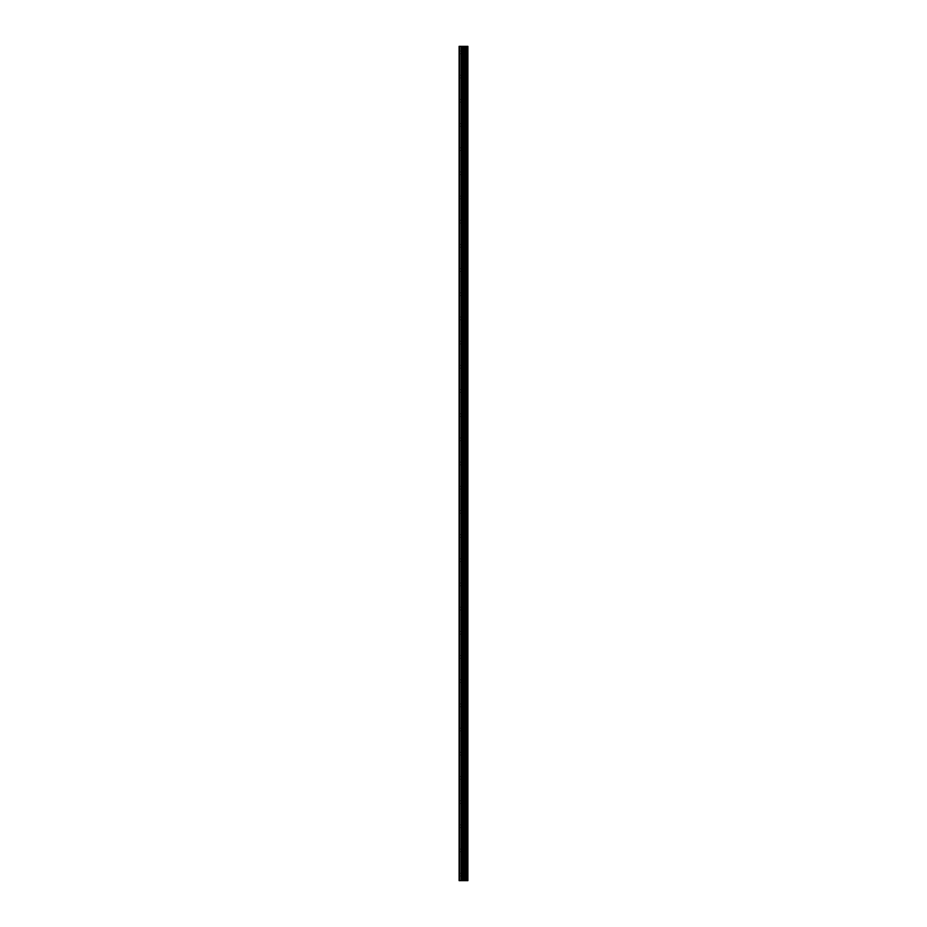 <?xml version="1.0" encoding="UTF-8"?>
<svg xmlns="http://www.w3.org/2000/svg" width="927" height="927" viewBox="0 0 927 927"><rect width="100%" height="100%" fill="white"/><g stroke="black" fill="none" stroke-linecap="round" stroke-linejoin="round"><path stroke-width="0.7" stroke-dasharray="4.63 3.48" d="M459.12 52.399L459.12 51.031L459.12 52.399M464.253 52.399L464.253 50.278L464.253 52.399M467.88 52.399L467.88 50.278L467.88 52.399M459.12 76.582L459.12 75.214L459.12 76.582M464.253 76.582L464.253 74.461L464.253 76.582M467.88 76.582L467.88 74.461L467.88 76.582M459.12 100.765L459.12 99.398L459.12 100.765M464.253 100.765L464.253 98.644L464.253 100.765M467.88 100.765L467.88 98.644L467.88 100.765M459.12 124.948L459.12 123.581L459.12 124.948M464.253 124.948L464.253 122.828L464.253 124.948M467.88 124.948L467.88 122.828L467.88 124.948M459.12 149.131L459.12 147.764L459.12 149.131M464.253 149.131L464.253 147.011L464.253 149.131M467.88 149.131L467.88 147.011L467.88 149.131M459.12 173.314L459.12 171.947L459.12 173.314M464.253 173.314L464.253 171.194L464.253 173.314M467.88 173.314L467.88 171.194L467.88 173.314M459.12 197.486L459.12 198.853L459.12 197.486M464.253 197.486L464.253 199.606L464.253 197.486M467.88 197.486L467.88 199.606L467.88 197.486M459.12 221.669L459.12 223.036L459.12 221.669M464.253 221.669L464.253 223.789L464.253 221.669M467.88 221.669L467.88 223.789L467.88 221.669M459.12 245.852L459.12 247.219L459.12 245.852M464.253 245.852L464.253 247.972L464.253 245.852M467.88 245.852L467.88 247.972L467.88 245.852M459.12 270.035L459.12 271.402L459.12 270.035M464.253 270.035L464.253 272.156L464.253 270.035M467.88 270.035L467.88 272.156L467.88 270.035M459.12 294.218L459.12 295.586L459.12 294.218M464.253 294.218L464.253 296.339L464.253 294.218M467.88 294.218L467.88 296.339L467.88 294.218M459.12 318.401L459.12 319.769L459.12 318.401M464.253 318.401L464.253 320.522L464.253 318.401M467.88 318.401L467.88 320.522L467.88 318.401M459.12 342.584L459.12 343.952L459.12 342.584M464.253 342.584L464.253 344.705L464.253 342.584M467.88 342.584L467.88 344.705L467.88 342.584M459.12 366.768L459.12 368.135L459.12 366.768M464.253 366.768L464.253 368.888L464.253 366.768M467.88 366.768L467.88 368.888L467.88 366.768M459.12 390.951L459.12 392.318L459.12 390.951M464.253 390.951L464.253 393.071L464.253 390.951M467.88 390.951L467.88 393.071L467.88 390.951M459.12 415.134L459.12 416.49L459.12 415.134M464.253 415.134L464.253 417.254L464.253 415.134M467.88 415.134L467.88 417.254L467.88 415.134M459.12 439.317L459.12 440.673L459.12 439.317M464.253 439.317L464.253 441.437L464.253 439.317M467.88 439.317L467.88 441.437L467.88 439.317M459.12 463.5L459.12 464.856L459.12 463.5M464.253 463.5L464.253 465.621L464.253 463.5M467.88 463.5L467.88 465.621L467.88 463.5M459.12 487.683L459.12 489.039L459.12 487.683M464.253 487.683L464.253 489.804L464.253 487.683M467.88 487.683L467.88 489.804L467.88 487.683M459.12 511.866L459.12 513.222L459.12 511.866M464.253 511.866L464.253 513.987L464.253 511.866M467.88 511.866L467.88 513.987L467.88 511.866M459.12 536.049L459.12 534.682L459.12 536.049M464.253 536.049L464.253 533.929L464.253 536.049M467.88 536.049L467.88 533.929L467.88 536.049M459.12 560.232L459.12 558.865L459.12 560.232M464.253 560.232L464.253 558.112L464.253 560.232M467.88 560.232L467.88 558.112L467.88 560.232M459.12 584.416L459.12 583.048L459.12 584.416M464.253 584.416L464.253 582.295L464.253 584.416M467.88 584.416L467.88 582.295L467.88 584.416M459.12 608.599L459.12 607.231L459.12 608.599M464.253 608.599L464.253 606.478L464.253 608.599M467.88 608.599L467.88 606.478L467.88 608.599M459.12 632.782L459.12 631.414L459.12 632.782M464.253 632.782L464.253 630.661L464.253 632.782M467.88 632.782L467.88 630.661L467.88 632.782M459.12 656.965L459.12 655.598L459.12 656.965M464.253 656.965L464.253 654.844L464.253 656.965M467.88 656.965L467.88 654.844L467.88 656.965M459.12 681.148L459.12 679.781L459.12 681.148M464.253 681.148L464.253 679.027L464.253 681.148M467.88 681.148L467.88 679.027L467.88 681.148M459.12 705.331L459.12 703.964L459.12 705.331M464.253 705.331L464.253 703.211L464.253 705.331M467.88 705.331L467.88 703.211L467.88 705.331M459.12 729.514L459.12 728.147L459.12 729.514M464.253 729.514L464.253 727.394L464.253 729.514M467.88 729.514L467.88 727.394L467.88 729.514M459.12 753.686L459.12 755.053L459.12 753.686M464.253 753.686L464.253 755.806L464.253 753.686M467.88 753.686L467.88 755.806L467.88 753.686M459.12 777.869L459.12 779.236L459.12 777.869M464.253 777.869L464.253 779.989L464.253 777.869M467.88 777.869L467.88 779.989L467.88 777.869M459.12 802.052L459.12 803.419L459.12 802.052M464.253 802.052L464.253 804.173L464.253 802.052M467.88 802.052L467.88 804.173L467.88 802.052M459.12 826.235L459.12 827.602L459.12 826.235M464.253 826.235L464.253 828.356L464.253 826.235M467.88 826.235L467.88 828.356L467.88 826.235M459.12 850.418L459.12 851.786L459.12 850.418M464.253 850.418L464.253 852.539L464.253 850.418M467.88 850.418L467.88 852.539L467.88 850.418M459.12 874.601L459.12 875.969L459.12 874.601M464.253 874.601L464.253 876.722L464.253 874.601M467.88 874.601L467.88 876.722L467.88 874.601M467.521 874.601L467.521 876.722L467.521 874.601M467.521 850.418L467.521 852.539L467.521 850.418M467.521 826.235L467.521 828.356L467.521 826.235M467.521 802.052L467.521 804.173L467.521 802.052M467.521 777.869L467.521 779.989L467.521 777.869M467.521 753.686L467.521 755.806L467.521 753.686M467.521 729.514L467.521 727.394L467.521 729.514M467.521 705.331L467.521 703.211L467.521 705.331M467.521 681.148L467.521 679.027L467.521 681.148M467.521 656.965L467.521 654.844L467.521 656.965M467.521 632.782L467.521 630.661L467.521 632.782M467.521 608.599L467.521 606.478L467.521 608.599M467.521 584.416L467.521 582.295L467.521 584.416M467.521 560.232L467.521 558.112L467.521 560.232M467.521 536.049L467.521 533.929L467.521 536.049M467.521 511.866L467.521 513.987L467.521 511.866M467.521 487.683L467.521 489.804L467.521 487.683M467.521 463.5L467.521 465.621L467.521 463.5M467.521 439.317L467.521 441.437L467.521 439.317M467.521 415.134L467.521 417.254L467.521 415.134M467.521 390.951L467.521 393.071L467.521 390.951M467.521 366.768L467.521 368.888L467.521 366.768M467.521 342.584L467.521 344.705L467.521 342.584M467.521 318.401L467.521 320.522L467.521 318.401M467.521 294.218L467.521 296.339L467.521 294.218M467.521 270.035L467.521 272.156L467.521 270.035M467.521 245.852L467.521 247.972L467.521 245.852M467.521 221.669L467.521 223.789L467.521 221.669M467.521 197.486L467.521 199.606L467.521 197.486M467.521 173.314L467.521 171.194L467.521 173.314M467.521 149.131L467.521 147.011L467.521 149.131M467.521 124.948L467.521 122.828L467.521 124.948M467.521 100.765L467.521 98.644L467.521 100.765M467.521 76.582L467.521 74.461L467.521 76.582M467.521 52.399L467.521 50.278L467.521 52.399M464.242 880.65L462.643 880.65L464.242 880.65M462.643 880.65L464.16 880.65L462.643 880.65M459.271 880.65L459.12 46.35L459.271 880.65M467.718 880.65L459.12 880.65L459.12 46.35L467.88 46.35L467.88 880.65L467.718 46.35M464.242 46.35L463.558 46.35L464.242 46.35M463.442 46.35L462.758 46.35L463.442 46.35M466.837 46.35L466.837 880.65L466.884 46.35M465.91 46.35L465.91 880.65L465.957 46.35M459.12 880.65L459.12 46.35L459.12 880.65M459.572 880.65L459.572 46.35M464.914 880.65L464.914 46.35M465.064 880.65L465.064 46.35M467.822 880.65L467.822 46.35M461.125 880.65L461.125 46.35M461.379 880.65L461.379 46.35M462.712 880.65L462.712 46.35M462.967 880.65L462.967 46.35M464.3 880.65L464.3 46.35M464.554 880.65L464.554 46.35M465.968 880.65L465.968 46.35M466.096 880.65L466.096 46.35M466.698 880.65L466.698 46.35M466.826 880.65L466.826 46.35M459.12 53.754L464.253 53.754M459.12 77.938L464.253 77.938M459.12 102.121L464.253 102.121M459.12 126.304L464.253 126.304M459.12 150.487L464.253 150.487M459.12 174.67L464.253 174.67M459.12 198.853L464.253 198.853M459.12 223.036L464.253 223.036M459.12 247.219L464.253 247.219M459.12 271.402L464.253 271.402M459.12 295.586L464.253 295.586M459.12 319.769L464.253 319.769M459.12 343.952L464.253 343.952M459.12 368.135L464.253 368.135M459.12 392.318L464.253 392.318M459.12 416.49L464.253 416.49M459.12 440.673L464.253 440.673M459.12 464.856L464.253 464.856M459.12 489.039L464.253 489.039M459.12 513.222L464.253 513.222M459.12 537.405L464.253 537.405M459.12 561.588L464.253 561.588M459.12 585.771L464.253 585.771M459.12 609.954L464.253 609.954M459.12 634.138L464.253 634.138M459.12 658.321L464.253 658.321M459.12 682.504L464.253 682.504M459.12 706.687L464.253 706.687M459.12 730.87L464.253 730.87M459.12 755.053L464.253 755.053M459.12 779.236L464.253 779.236M459.12 803.419L464.253 803.419M459.12 827.602L464.253 827.602M459.12 851.786L464.253 851.786M459.12 875.969L464.253 875.969M464.253 876.722L467.521 876.722M464.253 852.539L467.521 852.539M464.253 828.356L467.521 828.356M464.253 804.173L467.521 804.173M464.253 779.989L467.521 779.989M464.253 755.806L467.521 755.806M464.253 731.623L467.521 731.623M464.253 707.44L467.521 707.44M464.253 683.257L467.521 683.257M464.253 659.074L467.521 659.074M464.253 634.891L467.521 634.891M464.253 610.708L467.521 610.708M464.253 586.524L467.521 586.524M464.253 562.341L467.521 562.341M464.253 538.158L467.521 538.158M464.253 513.987L467.521 513.987M464.253 489.804L467.521 489.804M464.253 465.621L467.521 465.621M464.253 441.437L467.521 441.437M464.253 417.254L467.521 417.254M464.253 393.071L467.521 393.071M464.253 368.888L467.521 368.888M464.253 344.705L467.521 344.705M464.253 320.522L467.521 320.522M464.253 296.339L467.521 296.339M464.253 272.156L467.521 272.156M464.253 247.972L467.521 247.972M464.253 223.789L467.521 223.789M464.253 199.606L467.521 199.606M464.253 175.423L467.521 175.423M464.253 151.24L467.521 151.24M464.253 127.057L467.521 127.057M464.253 102.874L467.521 102.874M464.253 78.691L467.521 78.691M464.253 54.508L467.521 54.508M464.253 50.278L467.521 50.278M464.253 74.461L467.521 74.461M464.253 98.644L467.521 98.644M464.253 122.828L467.521 122.828M464.253 147.011L467.521 147.011M464.253 171.194L467.521 171.194M464.253 195.377L467.521 195.377M464.253 219.56L467.521 219.56M464.253 243.743L467.521 243.743M464.253 267.926L467.521 267.926M464.253 292.109L467.521 292.109M464.253 316.292L467.521 316.292M464.253 340.476L467.521 340.476M464.253 364.659L467.521 364.659M464.253 388.842L467.521 388.842M464.253 413.013L467.521 413.013M464.253 437.196L467.521 437.196M464.253 461.379L467.521 461.379M464.253 485.563L467.521 485.563M464.253 509.746L467.521 509.746M464.253 533.929L467.521 533.929M464.253 558.112L467.521 558.112M464.253 582.295L467.521 582.295M464.253 606.478L467.521 606.478M464.253 630.661L467.521 630.661M464.253 654.844L467.521 654.844M464.253 679.027L467.521 679.027M464.253 703.211L467.521 703.211M464.253 727.394L467.521 727.394M464.253 751.577L467.521 751.577M464.253 775.76L467.521 775.76M464.253 799.943L467.521 799.943M464.253 824.126L467.521 824.126M464.253 848.309L467.521 848.309M464.253 872.492L467.521 872.492M459.12 873.246L464.253 873.246M459.12 849.062L464.253 849.062M459.12 824.879L464.253 824.879M459.12 800.696L464.253 800.696M459.12 776.513L464.253 776.513M459.12 752.33L464.253 752.33M459.12 728.147L464.253 728.147M459.12 703.964L464.253 703.964M459.12 679.781L464.253 679.781M459.12 655.598L464.253 655.598M459.12 631.414L464.253 631.414M459.12 607.231L464.253 607.231M459.12 583.048L464.253 583.048M459.12 558.865L464.253 558.865M459.12 534.682L464.253 534.682M459.12 510.51L464.253 510.51M459.12 486.327L464.253 486.327M459.12 462.144L464.253 462.144M459.12 437.961L464.253 437.961M459.12 413.778L464.253 413.778M459.12 389.595L464.253 389.595M459.12 365.412L464.253 365.412M459.12 341.229L464.253 341.229M459.12 317.046L464.253 317.046M459.12 292.862L464.253 292.862M459.12 268.679L464.253 268.679M459.12 244.496L464.253 244.496M459.12 220.313L464.253 220.313M459.12 196.13L464.253 196.13M459.12 171.947L464.253 171.947M459.12 147.764L464.253 147.764M459.12 123.581L464.253 123.581M459.12 99.398L464.253 99.398M459.12 75.214L464.253 75.214M459.12 51.031L464.253 51.031"/><path stroke-width="1.39" d="M462.712 880.65L467.88 880.65L467.88 46.35L459.12 46.35L459.12 880.65L462.712 880.65L462.712 46.35M465.957 46.35L465.957 880.65L465.91 46.35M466.884 46.35L466.884 880.65L466.837 46.35M467.822 880.65L467.822 46.35M467.718 880.65L467.718 46.35M465.064 880.65L465.064 46.35M464.914 880.65L464.914 46.35M459.572 880.65L459.572 46.35M466.826 880.65L466.826 46.35M466.698 880.65L466.698 46.35M466.096 880.65L466.096 46.35M465.968 880.65L465.968 46.35M464.554 880.65L464.554 46.35M464.3 880.65L464.3 46.35M462.967 880.65L462.967 46.35M461.379 880.65L461.379 46.35M461.125 880.65L461.125 46.35"/></g></svg>
